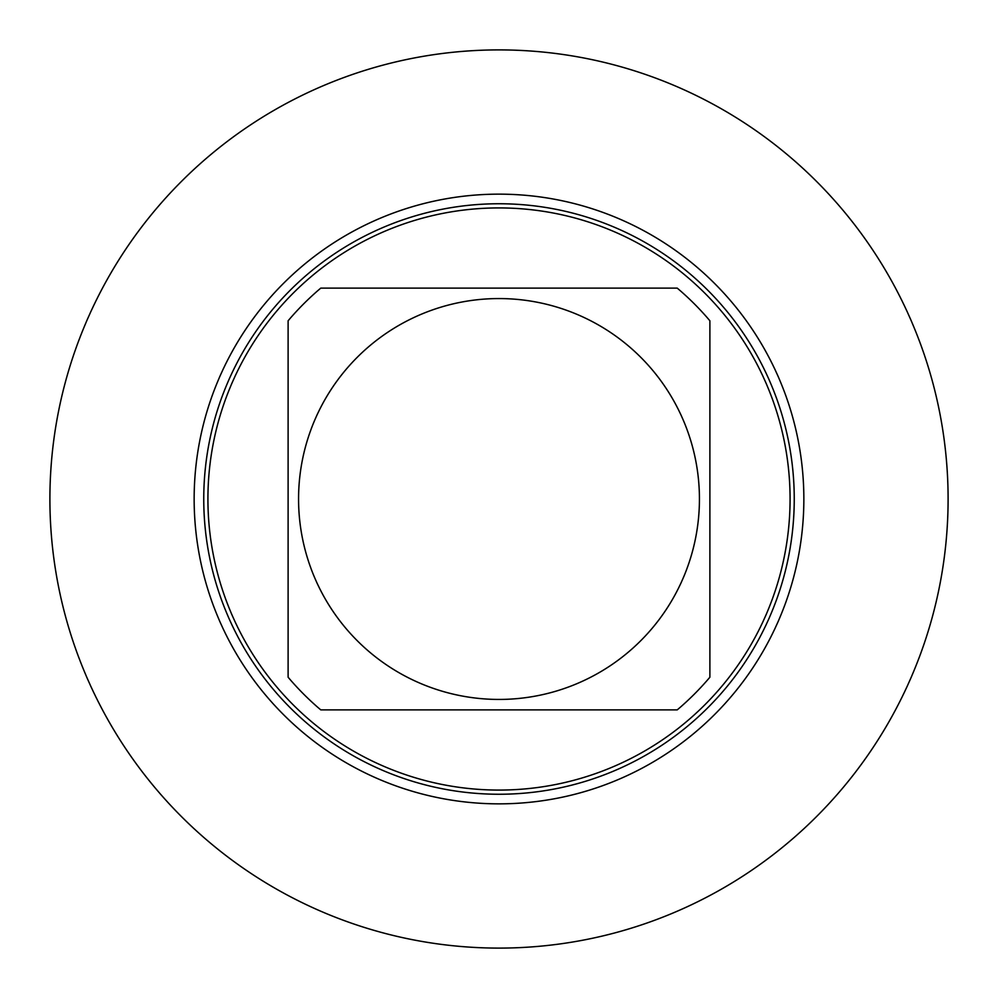 <?xml version="1.0" encoding="UTF-8"?>
<svg xmlns="http://www.w3.org/2000/svg" width="998" height="998" viewBox="0 0 998 998"><rect width="100%" height="100%" fill="white"/><g stroke="black" fill="none" stroke-linecap="round" stroke-linejoin="round"><path stroke-width="1.5" d="M499 948.1A449.1 449.1 0 0 0 948.1 499A449.1 449.1 0 0 0 499 49.9A449.1 449.1 0 0 0 49.9 499A449.1 449.1 0 0 0 499 948.1A449.1 449.1 0 0 0 948.1 499A449.1 449.1 0 0 0 499 49.9A449.1 449.1 0 0 0 49.9 499A449.1 449.1 0 0 0 499 948.1M794.246 499A295.246 295.246 0 0 1 499 794.246A295.246 295.246 0 0 1 203.754 499A295.246 295.246 0 0 1 499 203.754A295.246 295.246 0 0 1 794.246 499M207.921 499A291.079 291.079 0 0 0 499 790.079A291.079 291.079 0 0 0 790.079 499A291.079 291.079 0 0 0 499 207.921A291.079 291.079 0 0 0 207.921 499M288.11 677.218L288.11 320.782A276.109 276.109 0 0 1 320.782 288.11L677.218 288.11A276.109 276.109 0 0 1 709.89 320.782L709.89 677.218A276.109 276.109 0 0 1 677.218 709.89L320.782 709.89A276.109 276.109 0 0 1 288.11 677.218L288.11 320.782M444.946 288.11L553.054 288.11L444.946 288.11M709.89 320.782L709.89 677.218M499 298.564A200.436 200.436 0 0 1 699.436 499A200.436 200.436 0 0 1 499 699.436A200.436 200.436 0 0 1 298.564 499A200.436 200.436 0 0 1 499 298.564M444.946 709.89L553.054 709.89L444.946 709.89M709.89 553.054L709.89 444.946M288.11 444.946L288.11 553.054M803.852 499A304.852 304.852 0 0 1 499 803.852A304.852 304.852 0 0 1 194.148 499A304.852 304.852 0 0 1 499 194.148A304.852 304.852 0 0 1 803.852 499"/></g></svg>
